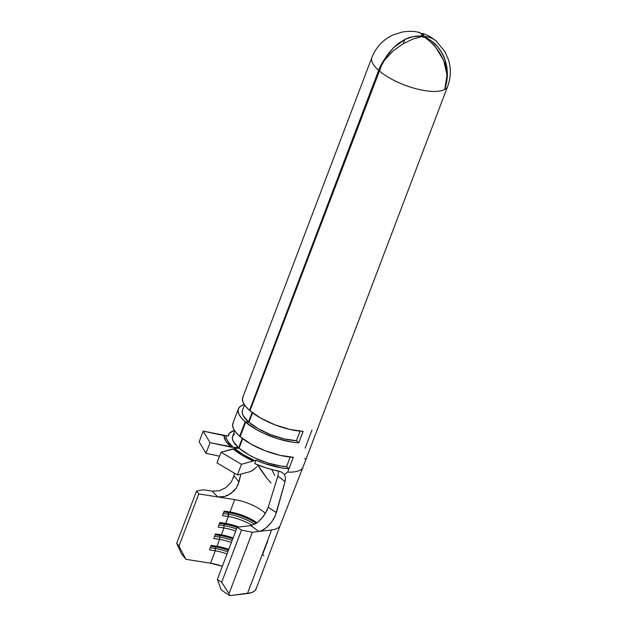 <?xml version="1.0" encoding="UTF-8"?>
<svg xmlns="http://www.w3.org/2000/svg" width="627" height="627" viewBox="0 0 627 627"><rect width="100%" height="100%" fill="white"/><g stroke="black" fill="none" stroke-linecap="round" stroke-linejoin="round"><path stroke-width="0.94" d="M260.73 469.819L257.862 465.093L267.439 478.934L260.73 469.819M271.005 482.986L267.439 478.934L271.005 482.986M274.814 475.517L272.392 470.846L274.814 475.517M271.828 469.56L272.392 470.846L271.828 469.56M422.057 35.363L421.579 36.601L422.057 35.363A2.171 0.76 -159.2 0 1 422.637 35.433C420.756 33.121 419.33 32.071 418.358 32.291L420.419 33.098L422.637 35.433L422.151 36.719L422.637 35.433A2.171 0.76 -159.2 0 0 422.057 35.363A2.171 0.76 -159.2 0 0 421.226 35.637A2.171 0.76 -159.2 0 0 421.391 36.131A2.171 0.76 -159.2 0 1 422.057 35.363M421.187 36.672L421.391 36.131L421.187 36.672M404.791 39.485L403.169 43.757L404.791 39.485C410.144 36.813 415.677 35.692 421.391 36.131L412.997 36.625L404.791 39.485L398.858 43.13L393.427 47.809L404.791 39.485M388.56 53.342L393.427 47.809L384.375 59.416L388.56 53.342M383.316 62.214L384.375 59.416L383.316 62.214M421.179 33.74L422.332 33.427C423.28 33.2 423.656 33.952 423.46 35.668A2.171 0.76 -159.2 0 1 424.918 36.476A2.171 0.76 -159.2 0 1 425.294 37.181A2.171 0.76 -159.2 0 1 425.263 37.236L431.846 41.272L437.427 46.523L441.886 52.801L445.06 59.784L446.926 67.261L447.466 74.864L444.739 89.41A40.543 14.17 20.8 0 0 447.694 86.26A40.543 14.17 -159.2 0 1 444.739 89.41A40.543 14.17 -159.2 0 1 432.301 91.385A40.543 14.17 -159.2 0 1 379.131 70.796L249.985 410.763A40.543 14.17 20.8 0 0 303.154 431.36L298.82 442.78A40.543 14.17 -159.2 0 1 245.643 422.19L240.149 436.658A40.543 14.17 20.8 0 0 293.318 457.255L288.984 468.675A40.543 14.17 -159.2 0 1 256.075 460.21L254.774 463.635A40.543 14.17 20.8 0 0 278.278 470.995L281.782 472.186L284.415 474.482L287.675 472.107L288.984 468.675L287.675 472.107A40.543 14.17 20.8 0 0 303.068 466.982L447.694 86.26C450.899 77.552 451.181 68.774 448.54 59.926L444.864 51.524L436.353 41.241A40.543 27.494 130.9 0 0 424.918 36.476A2.171 0.76 -159.2 0 1 425.263 37.236C430.984 40.308 435.036 43.404 437.427 46.523C441.04 50.858 443.587 55.278 445.06 59.784L447.466 74.864L446.714 82.364L444.739 89.41L447.02 75.083L443.72 60.505L435.789 47.409C433.414 44.282 429.793 40.959 424.926 37.424A2.171 0.76 -159.2 0 1 421.877 36.546L412.864 39.086L402.855 43.937L393.098 50.944L384.837 59.816L381.631 65.224L249.985 410.763L260.973 418.272L274.916 424.816L289.713 429.409L303.154 431.36L298.82 442.78L296.406 440.687L284.407 438.947L271.185 434.848L258.739 429.009L248.935 422.3L245.643 422.19L256.631 429.699L263.356 433.155L278.004 438.829L292.401 442.168L298.82 442.78L296.406 440.687L300.027 431.141L296.406 440.687A36.194 12.65 20.8 0 1 248.935 422.3L245.643 422.19L240.149 436.658L251.137 444.167L265.08 450.711L279.877 455.304L293.318 457.255L288.984 468.675L286.563 466.582L290.191 457.036L286.563 466.582L280.841 466.033L267.988 463.055L254.907 457.992L248.903 454.904L239.099 448.203A36.194 12.65 20.8 0 0 286.563 466.582L288.984 468.675L281.476 467.891L264.586 463.549L256.075 460.21L254.719 460.555L256.075 460.21L254.774 463.635L266.593 468.063L281.782 472.186L284.415 474.482L285.473 477.656L285.066 481.528L275.269 515.825L271.499 522.205L266.538 527.534L261.31 530.81L258.857 531.461L271.616 529.917L247.461 593.518A38.263 13.371 20.8 0 0 256.098 588.863L280.253 525.269A38.263 13.371 -159.2 0 1 280.253 525.269A38.263 13.371 -159.2 0 1 271.616 529.917A38.263 13.371 20.8 0 0 279.948 525.92M228.259 436.086A40.543 14.17 -159.2 0 1 228.573 434.754A40.543 14.17 -159.2 0 1 234.443 430.451L229.553 433.155L228.259 436.086L225.932 435.585L228.259 436.086M238.409 408.859L232.907 423.335A40.543 14.17 20.8 0 0 239.663 436.243L245.165 421.767A40.543 14.17 -159.2 0 1 238.409 408.859A40.543 14.17 -159.2 0 1 244.279 404.556L240.478 406.272L238.573 408.483L238.095 411.241L239.067 414.463L241.458 418.021L245.165 421.767L248.504 421.932L252.093 412.472L248.504 421.932L243.064 415.411L242.194 412.535L242.618 410.066M237.852 485.282L240.909 474.067L238.989 482.014L234.012 475.83L231.167 482.328L225.924 487.626L219.27 490.761L212.404 491.168L203.352 489.742L196.502 491.121L198.783 493.935L178.961 546.109L176.689 543.288L196.502 491.121L176.689 543.288L181.36 553.68L185.913 559.315L181.36 553.68L176.689 543.288L178.961 546.109L185.913 559.315L210.57 563.203L222.326 566.291A26.091 9.115 20.8 0 0 210.57 563.203L215.273 550.827L215.194 548.5L210.264 547.716L215.194 548.5L215.774 546.971L210.844 546.195L215.774 546.971L217.005 546.258A26.091 9.115 -159.2 0 1 228.761 549.346A26.091 9.115 20.8 0 0 217.005 546.258L219.607 539.4L219.536 537.073L214.606 536.297L219.536 537.073L220.116 535.552L215.179 534.768L220.116 535.552L221.347 534.831A26.091 9.115 -159.2 0 1 233.103 537.919A26.091 9.115 20.8 0 0 221.347 534.831L223.949 527.973L223.878 525.645L218.941 524.87L223.878 525.645L224.458 524.125L219.521 523.349L224.458 524.125L225.681 523.404A26.091 9.115 -159.2 0 1 238.863 527.025A26.091 9.115 20.8 0 0 225.681 523.404L228.291 516.554L228.212 514.226A27.823 9.726 -159.2 0 1 254.727 524.235A27.823 9.726 20.8 0 0 228.212 514.226L223.283 513.442L228.212 514.226L228.792 512.698A27.823 9.726 -159.2 0 1 256.247 523.318A27.823 9.726 20.8 0 0 228.792 512.698L223.863 511.922L228.792 512.698L230.023 511.985A26.091 9.115 -159.2 0 1 256.999 522.793A26.091 9.115 20.8 0 0 230.023 511.985L224.192 511.06L222.452 515.629L224.192 511.06L230.023 511.985L234.725 499.609L198.783 493.935L178.961 546.109L185.913 559.315L210.57 563.203L215.273 550.827L209.434 549.903L211.166 545.333L217.005 546.258L219.607 539.4L213.776 538.483L215.508 533.914L221.347 534.831L223.949 527.973L218.11 527.056L219.85 522.487L225.681 523.404L228.291 516.554L222.452 515.629L228.291 516.554A26.091 9.115 -159.2 0 1 252.125 525.308A26.091 9.115 20.8 0 0 228.291 516.554L228.792 512.698L230.023 511.985L234.725 499.609A26.091 9.115 -159.2 0 1 265.386 513.427A26.091 9.115 -159.2 0 0 234.725 499.609L198.783 493.935L196.502 491.121L203.352 489.742L212.404 491.168L217.647 496.913L212.404 491.168L219.27 490.761L225.924 487.626L231.167 482.328L234.012 475.83L238.989 482.014L236.073 488.402L233.738 491.2L227.734 495.385L224.372 496.56L217.647 496.913M223.949 527.973A26.091 9.115 -159.2 0 1 235.705 531.069A26.091 9.115 20.8 0 0 223.949 527.973L223.878 525.645L224.458 524.125L225.681 523.404L219.85 522.487L218.11 527.056L223.949 527.973M219.607 539.4A26.091 9.115 -159.2 0 1 231.371 542.488A26.091 9.115 20.8 0 0 219.607 539.4L219.536 537.073L220.116 535.552L221.347 534.831L215.508 533.914L213.776 538.483L219.607 539.4M215.273 550.827A26.091 9.115 -159.2 0 1 227.029 553.915A26.091 9.115 20.8 0 0 215.273 550.827L215.194 548.5L215.774 546.971L217.005 546.258L211.166 545.333L209.434 549.903L215.273 550.827M303.186 466.637A40.543 14.17 -159.2 0 1 287.675 472.107L284.415 474.482L285.473 477.656L285.066 481.528L277.863 476.105L278.427 472.484L277.863 476.105L268.184 507.337L277.863 476.105L285.066 481.528L276.429 512.588L274.391 517.643L271.248 522.534L267.431 526.751L263.356 529.815L259.413 531.375M233.518 477.656L234.427 473.197L233.518 477.656M236.434 487.877L230.908 493.567L224.372 496.56L220.947 497.078M256.372 587.726L255.589 589.842L253.802 591.535L251.066 592.774L229.748 595.65L247.461 593.518L271.616 529.917L252.352 532.245L229.027 593.644L252.352 532.245L241.481 530.128L221.66 582.303L229.027 593.644L229.748 595.65L221.119 589.85L217.35 579.403L237.163 527.229L217.35 579.403L221.66 582.303L241.481 530.128L237.163 527.229L250.722 525.598L258.857 531.461L252.352 532.245L241.481 530.128L237.163 527.229L250.722 525.598L255.659 523.694L258.238 521.836L263.144 516.703L266.945 510.511L268.184 507.337L276.429 512.588L268.184 507.337L265.229 513.685L260.769 519.462M378.645 70.373A40.543 14.17 -159.2 0 1 371.889 57.465A40.543 14.17 20.8 0 0 378.645 70.373L384.375 59.416A40.543 27.776 -48.7 0 0 378.645 70.373L249.499 410.348L378.645 70.373M418.922 32.361C414.29 31.115 408.702 31.013 402.15 32.048L392.886 35.01C382.979 39.713 375.981 47.197 371.889 57.465L242.743 397.44A40.543 14.17 20.8 0 0 249.499 410.348L245.792 406.594L243.409 403.043L242.437 399.822L242.908 397.056M258.857 531.461L250.722 525.598L255.659 523.694M252.54 412.817L248.935 422.3L252.54 412.817M256.553 467.091L252.093 470.728L249.483 471.865L237.406 474.96L216.997 462.875L237.406 474.96L241.458 464.301L221.049 452.216L233.252 449.081L242.359 455.398L253.527 461.206A44.893 15.691 -159.2 0 1 233.252 449.081L234.443 448.43A42.997 15.032 20.8 0 0 254.719 460.555L241.458 464.301L221.049 452.216L216.997 462.875L221.049 452.216L235.807 448.086L239.099 448.203L242.704 438.712L239.099 448.203L234.443 448.43L243.495 454.763L254.719 460.555L241.458 464.301L237.406 474.96L249.483 471.865L253.002 470.148L256.811 466.825M234.71 430.851L232.633 436.306A36.194 12.65 20.8 0 0 238.668 447.827L232.978 447.161L235.329 447.662L235.101 448.266L235.329 447.662L238.668 447.827L242.257 438.367L238.668 447.827L233.228 441.306L232.358 438.43L232.782 435.961L234.482 433.994M233.072 422.951L232.601 425.717L233.573 428.939L235.956 432.489L239.663 436.243L240.298 436.274L239.663 436.243L245.165 421.767L248.504 421.932A36.194 12.65 20.8 0 1 242.477 410.411L244.546 404.956M250.134 410.379L249.499 410.348L250.134 410.379M225.43 435.663L225.932 435.585A42.997 15.032 20.8 0 0 232.978 447.161L210.021 442.654L205.969 453.313L219.528 456.221L205.969 453.313L210.021 442.654L203.211 431.125L225.932 435.585L226.3 438.155L227.625 440.993L232.978 447.161L231.026 447.153A44.893 15.691 -159.2 0 1 223.996 435.585L225.759 441L231.026 447.153L210.021 442.654L203.211 431.125L223.996 435.585M199.167 441.792L203.211 431.125L199.167 441.792L205.969 453.313L199.167 441.792M258.316 465.124L257.619 465.939M422.332 33.427L424.197 33.968C428.123 35.347 432.175 37.769 436.353 41.241A40.543 27.494 -49.1 0 0 424.918 36.476A2.171 0.76 -159.2 0 0 423.46 35.668L422.919 37.087L423.405 33.96L422.332 33.427M432.301 91.385A40.543 14.17 20.8 0 0 444.739 89.41L446.604 82.388L447.02 75.083L446.024 67.708L443.72 60.505L440.232 53.656L435.789 47.409L430.592 41.915L424.926 37.424A2.171 0.76 -159.2 0 1 421.877 36.546L412.864 39.086L402.855 43.937L393.098 50.944L384.837 59.816A40.543 27.212 130.5 0 0 379.131 70.796A40.543 14.17 20.8 0 0 432.301 91.385M229.027 593.644L229.748 595.65L221.119 589.85L217.35 579.403L221.66 582.303L229.027 593.644M304.879 459.042L305.012 458.306M311.972 430.106L305.106 448.18M228.4 550.302A27.823 9.726 20.8 0 0 215.774 546.971A27.823 9.726 -159.2 0 1 228.4 550.302M227.82 551.823A27.823 9.726 20.8 0 0 215.194 548.5A27.823 9.726 -159.2 0 1 227.82 551.823M232.742 538.875A27.823 9.726 20.8 0 0 220.116 535.552A27.823 9.726 -159.2 0 1 232.742 538.875M232.162 540.396A27.823 9.726 20.8 0 0 219.536 537.073A27.823 9.726 -159.2 0 1 232.162 540.396M237.084 527.448A27.823 9.726 20.8 0 0 224.458 524.125A27.823 9.726 -159.2 0 1 237.084 527.448M236.504 528.976A27.823 9.726 20.8 0 0 223.878 525.645A27.823 9.726 -159.2 0 1 236.504 528.976M267.847 540.678L262.65 554.346A38.263 13.371 -159.2 0 1 263.849 555.843M228.542 434.84L228.079 436.047M303.045 467.052L280.253 525.269"/></g></svg>
